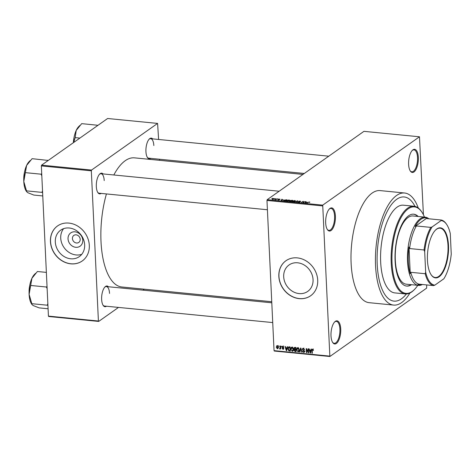 <?xml version="1.0" encoding="UTF-8"?>
<svg xmlns="http://www.w3.org/2000/svg" width="475" height="475" viewBox="0 0 475 475"><rect width="100%" height="100%" fill="white"/><g stroke="black" fill="none" stroke-linecap="round" stroke-linejoin="round"><path stroke-width="0.71" d="M335.403 216.03A11.626 4.78 -84.4 0 1 332.832 228.457A11.626 4.78 -84.4 0 1 327.382 229.585A11.626 4.78 -84.4 0 1 325.678 222.9A11.626 4.78 -84.4 0 1 329.412 208.923A11.626 4.78 -84.4 0 1 335.403 216.03M327.186 229.271A11.014 4.53 95.6 0 0 328.908 230.375A11.014 4.53 95.6 0 0 334.59 216.155A11.014 4.53 95.6 0 0 331.063 208.448A11.014 4.53 95.6 0 0 329.163 209.19M418.338 157.451A11.626 4.78 -84.4 0 1 415.767 169.878A11.626 4.78 -84.4 0 1 410.317 171.006A11.626 4.78 -84.4 0 1 408.613 164.32A11.626 4.78 -84.4 0 1 412.342 150.343A11.626 4.78 -84.4 0 1 418.338 157.451M410.121 170.691A11.014 4.53 95.6 0 0 411.843 171.796A11.014 4.53 95.6 0 0 417.525 157.575A11.014 4.53 95.6 0 0 413.998 149.868A11.014 4.53 95.6 0 0 412.092 150.617M418.261 285.368A11.626 4.78 -84.4 0 1 417.727 285.404M340.729 328.967A11.626 4.78 -84.4 0 1 338.158 341.394A11.626 4.78 -84.4 0 1 332.708 342.522A11.626 4.78 -84.4 0 1 331.004 335.837A11.626 4.78 -84.4 0 1 334.738 321.866A11.626 4.78 -84.4 0 1 340.729 328.967M332.512 342.208A11.014 4.53 95.6 0 0 334.234 343.312A11.014 4.53 95.6 0 0 339.916 329.092A11.014 4.53 95.6 0 0 336.389 321.385A11.014 4.53 95.6 0 0 334.489 322.133M82.781 240.285A8.128 6.982 54.8 0 1 75.768 247.291A8.128 6.982 54.8 0 1 68.032 238.836A8.128 6.982 54.8 0 1 75.044 231.83A8.128 6.982 54.8 0 1 82.781 240.285M72.432 238.533A4.287 3.681 -125.2 0 0 74.741 242.387A4.287 3.681 -125.2 0 0 78.791 242.416A4.287 3.681 -125.2 0 0 80.204 239.299A4.287 3.681 -125.2 0 0 77.894 235.452A4.287 3.681 -125.2 0 0 73.845 235.416A4.287 3.681 -125.2 0 0 72.432 238.533M55.302 241.953A16.18 13.9 -125.2 0 0 64.03 256.5A16.18 13.9 -125.2 0 0 79.313 256.613A16.18 13.9 -125.2 0 0 84.663 244.839A16.18 13.9 -125.2 0 0 75.929 230.292A16.18 13.9 -125.2 0 0 60.646 230.179A16.18 13.9 -125.2 0 0 55.302 241.953M63.626 228.641A16.18 13.9 -125.2 0 0 60.729 238.118A16.18 13.9 -125.2 0 0 81.759 254.315M50.445 241.555A21.422 18.4 -125.2 0 0 62.005 260.811A21.422 18.4 -125.2 0 0 82.234 260.965A21.422 18.4 -125.2 0 0 89.312 245.379A21.422 18.4 -125.2 0 0 77.752 226.124A21.422 18.4 -125.2 0 0 57.517 225.969A21.422 18.4 -125.2 0 0 50.445 241.555M57.57 225.934A21.422 18.4 -125.2 0 0 50.546 241.484A21.422 18.4 -125.2 0 0 62.077 260.722A21.422 18.4 -125.2 0 0 82.288 260.929M313.055 279.638A16.18 13.9 54.8 0 1 307.711 291.413A16.18 13.9 54.8 0 1 292.428 291.3A16.18 13.9 54.8 0 1 283.694 276.753A16.18 13.9 54.8 0 1 289.038 264.979A16.18 13.9 54.8 0 1 304.327 265.092A16.18 13.9 54.8 0 1 313.055 279.638M278.843 276.361A21.422 18.4 -125.2 0 0 290.403 295.61A21.422 18.4 -125.2 0 0 310.632 295.765A21.422 18.4 -125.2 0 0 317.71 280.179A21.422 18.4 -125.2 0 0 306.149 260.923A21.422 18.4 -125.2 0 0 285.914 260.769A21.422 18.4 -125.2 0 0 278.843 276.361M285.968 260.733A21.422 18.4 -125.2 0 0 278.944 276.284A21.422 18.4 -125.2 0 0 290.474 295.521A21.422 18.4 -125.2 0 0 310.686 295.729M101.157 193.414A10.402 4.275 -84.4 0 1 97.85 192.577A10.402 4.275 -84.4 0 1 96.324 186.598A10.402 4.275 -84.4 0 1 99.667 174.093A10.402 4.275 -84.4 0 1 103.075 173.921M97.654 192.268A9.791 4.026 95.6 0 0 99.162 193.218L267.407 209.748M106.477 306.238A10.402 4.275 -84.4 0 1 103.17 305.401A10.402 4.275 -84.4 0 1 101.644 299.422A10.402 4.275 -84.4 0 1 104.987 286.918A10.402 4.275 -84.4 0 1 108.395 286.746M102.974 305.087A9.791 4.026 95.6 0 0 104.482 306.043L272.727 322.572M150.765 158.377A10.402 4.275 -84.4 0 1 147.458 157.54A10.402 4.275 -84.4 0 1 145.932 151.561A10.402 4.275 -84.4 0 1 149.275 139.056A10.402 4.275 -84.4 0 1 152.677 138.884M147.262 157.225A9.791 4.026 95.6 0 0 148.77 158.181L304.315 173.464M418.297 208.038A56.305 23.144 95.6 0 0 404.611 193.01A56.305 23.144 95.6 0 0 375.553 265.679A56.305 23.144 95.6 0 0 393.597 305.081A56.305 23.144 95.6 0 0 409.949 293.004M404.611 193.01L380.178 190.606A56.305 23.144 95.6 0 0 351.12 263.281A56.305 23.144 95.6 0 0 369.164 302.682L393.597 305.081M302.973 174.414L134.484 157.854A64.873 26.671 95.6 0 0 113.828 174.978M106.43 193.931A64.873 26.671 95.6 0 0 101.009 241.585A64.873 26.671 95.6 0 0 121.796 286.983L271.748 301.72M377.215 264.504A52.327 21.512 95.6 0 0 393.983 301.12A52.327 21.512 95.6 0 0 406.392 293.966A52.327 21.512 95.6 0 1 393.983 301.12A52.327 21.512 95.6 0 1 377.215 264.504A52.327 21.512 95.6 0 1 404.219 196.971A52.327 21.512 95.6 0 0 377.215 264.504M275.203 198.817L275.809 198.669L275.203 198.817M276.195 199.251L277.228 198.811L275.922 199.732L274.859 199.589L276.207 199.53M277.626 199.055L278.237 198.912L277.626 199.055M278.403 199.5L279.668 199.031L280.108 199.411L278.777 199.257L279.502 199.803L278.332 199.987L277.887 199.643L279.122 199.785L278.392 199.245L278.783 199.607M279.674 199.203L280.108 199.411M278.777 199.257L278.76 199.601M278.332 199.987L277.899 199.886M278.261 199.66L278.51 199.999M283.183 199.827L281.152 200.64L281.817 199.263L282.186 199.298L281.96 199.708L283.189 199.999M288.859 199.933L289.59 200.23L289.322 200.699L287.019 201.234L286.579 200.45L288.865 200.118M289.602 200.397L289.322 200.699M286.259 200.866L286.579 200.45L286.609 201.157M294.66 200.503L295.397 200.806L295.129 201.269L292.82 201.804L292.38 201.02L294.672 200.688M295.402 200.967L295.129 201.269M292.066 201.436L292.38 201.02L292.416 201.727M309.397 201.952L309.825 202.095L309.599 202.421L308.655 202.16L306.779 203.158L307.996 202.297L309.397 202.202M309.225 202.403L309.172 202.101M322.495 205.901L266.968 200.444L267.199 199.678L363.957 131.338L419.478 136.794L322.721 205.135L329.864 356.499L426.615 288.153L426.728 284.935M267.199 199.678L322.721 205.135M307.004 202.166L304.98 202.979L305.645 201.602L306.013 201.638L305.787 202.047L307.016 202.344M303.454 202.54L304.885 201.531L303.448 202.831L303.074 202.789L303.014 201.632L301.227 202.611L303.02 201.347L303.4 201.382L303.466 202.819M298.941 201.341L299.927 202.107L298.431 202.356L297.902 201.869L298.632 202.208L299.654 201.928L298.585 201.311L300.206 201.05L300.77 201.59L299.962 201.192L298.941 201.341L298.882 201.715M300.396 201.572L299.962 201.192M298.282 201.893L298.638 202.368M299.588 202.261L299.654 201.928M294.447 201.946L297.694 200.824L296.946 202.19L296.584 202.154L297.332 200.955L294.447 201.946M290.094 200.842L290.077 200.498L292.772 200.337L290.979 201.602L289.881 201.495L289.358 201.079L290.118 200.854L290.077 200.498L290.124 200.967M283.723 200.872L283.688 200.177L286.965 199.767L285.178 201.032L283.658 200.86L283.688 200.177L283.658 200.86M272.341 199.375L272.317 198.865L273.992 198.473L274.301 199.049L272.08 199.162M274.55 198.734L274.301 199.049M271.872 198.491L272.478 198.342L271.872 198.491M329.864 356.499L274.336 351.043L274.051 350.639L329.579 356.096M419.478 136.794L423.421 214.759M278.653 345.877L279.033 346.495L278.653 345.877M281.075 346.115L281.455 346.732L281.075 346.115M287.215 346.714L287.589 346.756L286.704 350.722L286.33 350.687L285.012 346.501L285.38 346.536L285.742 347.783L286.965 347.902L287.215 346.714M291.781 347.136L291.044 347.658L292.024 347.136L293.069 347.878L293.485 349.309L292.885 351.15L292.22 351.316L290.759 349.089L291.371 347.296M297.587 347.712L296.845 348.228L297.831 347.706L298.876 348.448L299.292 349.879L298.692 351.72L298.027 351.886L296.566 349.659L297.178 347.866M303.371 348.252L304.612 349.742L303.365 348.727L302.682 349.351L304.588 351.423L304.226 352.313L303.632 352.438L302.516 351.12L303.602 351.963L304.232 351.375L302.326 349.327L302.712 348.395L303.353 348.502M303.846 348.389L302.682 349.351M303.602 351.963L304.546 351.15M311.042 349.06L311.41 349.095L310.531 353.062L310.157 353.026L308.839 348.84L309.207 348.876L309.569 350.122L310.793 350.247L311.042 349.06M266.968 200.444L274.051 350.639M313.132 349.499L313.387 350.503L312.568 349.63L312.206 349.903L312.312 353.24L311.956 353.204L311.826 350.437L312.562 349.155L313.132 349.499M312.989 349.333L312.206 349.903M312.134 349.25L312.562 349.155M308.079 348.769L308.435 348.804L308.625 352.878L308.245 352.842L306.601 349.428L306.755 352.693L306.405 352.658L306.215 348.585L306.589 348.62L308.233 352.028L308.079 348.769M300.538 348.027L300.889 348.062L302.124 352.236L301.762 352.201L300.758 348.519L299.992 352.028L299.624 351.993L300.538 348.027M294.868 347.468L295.967 347.575L296.157 351.654L295.058 351.542L294.037 350.425L294.381 349.606L293.853 348.561L294.203 347.581L294.868 347.468M289.127 346.904L290.16 347.005L290.35 351.084L288.8 350.853L287.886 348.834L288.396 347.047L289.127 346.904M282.833 346.233L283.741 347.272L282.833 346.655L282.376 347.071L283.753 348.537L282.993 349.303L282.138 348.377L282.963 348.882L283.403 348.561L282.025 347.106L282.833 346.233L282.322 346.346M283.243 346.364L282.376 347.071M283.492 349.196L282.993 349.303L283.735 348.781M282.963 348.882L283.723 348.335M280.066 346.014L280.416 346.049L280.559 349.012L280.185 348.508L279.787 348.988L279.442 348.798L280.102 348.151L280.066 346.014M280.523 348.264L280.072 348.787M279.781 348.46L280.505 347.866M277.163 345.675L278.219 347.308L277.305 348.745L276.248 347.148L277.163 345.675L276.664 345.8M277.798 348.626L277.305 348.745L278.124 348.169M414.996 206.405A52.327 21.512 95.6 0 0 404.219 196.971L404.219 196.971A52.327 21.512 95.6 0 1 414.996 206.405M41.349 165.912L41.58 165.152L91.55 170.062L91.325 170.822L41.349 165.912L48.432 316.113L98.408 321.023L98.687 321.421L118.513 307.42M142.975 290.142L144.317 289.198M98.687 321.421L48.717 316.51L48.432 316.113M91.55 170.062L157.593 123.417L158.614 139.466M159.547 159.238L159.594 160.324M157.593 123.417L107.617 118.501L41.58 165.152M91.325 170.822L98.408 321.023M104.215 180.577A9.791 4.026 95.6 0 0 101.08 173.725A9.791 4.026 95.6 0 0 99.418 174.367M109.535 293.402A9.791 4.026 95.6 0 0 106.4 286.55A9.791 4.026 95.6 0 0 104.737 287.191M153.823 145.54A9.791 4.026 95.6 0 0 150.688 138.688A9.791 4.026 95.6 0 0 149.019 139.329M313.369 350.283L313.037 350.52M312.295 352.967L311.956 353.204M310.608 352.711L310.157 353.026M311.22 349.944L310.793 350.247M310.424 351.862L310.697 350.71L309.712 350.615L310.294 352.616L310.864 351.553M311.119 350.413L310.697 350.71M310.692 352.343L310.294 352.616M310.3 350.2L309.712 350.615M308.613 352.587L308.245 352.842M306.743 352.42L306.405 352.658M308.572 351.791L308.233 352.028M304.588 349.529L304.255 349.76M304.558 351.785L303.632 352.438M303.293 350.081L302.908 350.348M302.729 349.042L302.326 349.327M300.069 351.678L299.624 351.993M299.119 351.168L298.027 351.886M296.917 349.41L296.566 349.659M297.641 348.11L297.772 347.706M298.312 347.86L296.923 349.707L297.113 350.645L298.003 351.411L299.523 350.568M298.003 351.411L298.935 349.838L297.855 348.187L297.368 348.306L298.395 347.581M299.268 349.606L298.935 349.838M295.646 351.126L295.058 351.542M294.405 350.164L294.037 350.425M294.761 349.339L294.381 349.606M294.233 348.294L293.853 348.561M295.783 351.144L295.723 349.927L294.69 349.861L294.387 350.39L295.165 351.078L296.121 350.9M296.062 349.683L295.723 349.927M295.331 349.41L294.387 350.39M296.044 349.208L295.699 349.446L295.634 348.021L294.411 348.015L295.432 347.29M295.973 347.777L295.634 348.021M295.177 347.498L294.203 348.591L295.699 349.446M295.474 347.528L294.886 347.943M293.312 350.598L292.22 351.316M291.11 348.84L290.759 349.089M291.84 347.54L291.965 347.136M292.505 347.29L291.116 349.137L291.306 350.075L292.196 350.841L293.716 349.998M292.196 350.841L293.128 349.267L292.048 347.611L291.561 347.736L292.588 347.011M293.461 349.03L293.128 349.267M289.299 350.503L288.8 350.853M288.236 348.585L287.886 348.834M288.96 347.231L289.043 346.898M289.976 350.568L289.827 347.451L288.331 347.89L288.842 350.378L290.32 350.33M290.172 347.207L289.827 347.451M289.619 346.762L288.331 347.89M289.786 346.97L289.192 347.385M286.781 350.366L286.33 350.687M287.399 347.599L286.965 347.902M286.597 349.523L286.87 348.371L285.885 348.27L286.473 350.277L287.043 349.208M287.292 348.068L286.87 348.371M286.864 349.998L286.473 350.277M286.478 347.854L285.885 348.27M283.7 347.071L283.391 347.29M283.611 348.068L283.278 348.306M282.429 346.827L282.025 347.106M281.443 346.453L281.099 346.697M280.547 348.739L280.202 348.977M280.808 348.264L280.464 348.074L279.442 348.798M280.476 347.308L280.137 347.552M279.021 346.216L278.677 346.459M276.598 346.898L276.248 347.148M277.566 345.818L276.604 347.148L277.293 348.323L278.599 347.528M277.293 348.323L277.863 347.272L276.895 346.168L277.923 345.45M278.196 347.041L277.863 347.272M305.674 202.249L305.645 201.602M305.829 202.641L306.678 202.303L305.692 202.208L305.324 202.861L305.835 202.819M297.38 201.406L297.35 200.788M297.356 201.442L297.332 200.955M293.039 201.816L295.022 200.931L295.04 201.335M294.791 201.471L294.458 200.652L292.731 201.056L292.487 201.75L292.481 201.424M292.475 201.358L293.027 201.655M290.837 201.424L291.371 201.044L289.744 201.097L290.842 201.59M289.744 201.097L290.231 201.531M291.579 200.895L292.208 200.45L290.433 200.527L291.597 201.168M290.89 200.996L290.433 200.527M287.233 201.246L289.216 200.361L289.233 200.765M288.984 200.901L288.652 200.082L286.924 200.486L286.686 201.18L286.674 200.854M286.668 200.788L287.227 201.085M285.03 200.848L286.407 199.88L284.038 200.213L283.937 200.717L285.042 201.02M283.949 200.907L284.038 200.213M281.847 199.904L281.817 199.263M282.002 200.296L282.851 199.963L281.871 199.868L281.503 200.521L282.007 200.48M272.686 198.888L272.84 199.298L273.95 199.013L273.796 198.603L272.686 198.888L272.846 199.441M273.956 199.239L273.796 198.603M418.208 216.487A36.112 14.844 95.6 0 0 413.737 214.201A36.112 14.844 95.6 0 0 395.105 260.805A36.112 14.844 95.6 0 0 406.677 286.075A36.112 14.844 95.6 0 0 411.504 284.703M417.656 216.428A36.112 14.844 95.6 0 0 413.458 214.178M424.484 217.099A43.457 17.86 95.6 0 0 422.014 212.325A43.457 17.86 95.6 0 0 401.642 216.535A43.457 17.86 95.6 0 0 392.035 262.972A43.457 17.86 95.6 0 0 414.432 289.524A43.457 17.86 95.6 0 0 417.78 285.321M414.432 289.524L413.933 290.023A44.068 18.115 -84.4 0 1 405.341 293.936A44.068 18.115 -84.4 0 1 391.222 263.103A44.068 18.115 -84.4 0 1 413.963 206.227A44.068 18.115 -84.4 0 1 421.628 211.737L422.014 212.325M413.963 206.227L403.412 205.188A44.068 18.115 95.6 0 0 380.671 262.063A44.068 18.115 95.6 0 0 394.79 292.903L405.341 293.936M422.406 284.507A34.271 14.09 -84.4 0 1 418.517 285.392L406.297 284.192A34.271 14.09 -84.4 0 1 395.319 260.205A34.271 14.09 -84.4 0 1 413.001 215.971L425.22 217.176A34.271 14.09 -84.4 0 1 428.86 218.797M406.398 286.039A36.112 14.844 95.6 0 0 410.952 284.65M48.254 160.437L32.08 158.686L26.612 165.454A16.56 6.804 95.6 0 0 23.792 181.545L26.612 165.454A16.56 6.804 95.6 0 1 29.106 161.643L30.24 160.502M47.625 160.212L47.607 160.888M41.711 173.577L41.129 174.194L25.585 172.668M41.129 174.194L41.818 175.875M26.428 190.635L23.792 181.545A16.56 6.804 95.6 0 0 26.214 191.057L26.659 191.728L26.428 190.635M42.524 190.825L41.984 192.381L26.44 190.855M41.984 192.381L42.608 192.607M42.768 195.938L33.796 195.059L27.894 192.737L26.659 191.728M41.206 174.028A19.006 7.814 95.6 0 0 41.141 174.414M439.096 276.794A25.157 10.343 -84.4 0 1 431.134 274.752A25.157 10.343 -84.4 0 1 427.678 251.851A25.157 10.343 -84.4 0 1 435.522 230.066A25.157 10.343 -84.4 0 1 436.84 228.938A25.157 10.343 -84.4 0 1 448.489 245.433A25.157 10.343 -84.4 0 1 439.096 276.794M431.015 274.574A24.789 10.189 95.6 0 0 435.213 277.501A24.789 10.189 95.6 0 0 438.746 276.408A24.789 10.189 95.6 0 0 448.038 249.624A24.789 10.189 95.6 0 0 440.058 228.166A24.789 10.189 95.6 0 0 436.525 229.253A24.789 10.189 95.6 0 0 435.373 230.221M418.517 285.392A34.271 14.09 -84.4 0 1 407.479 255.722A34.271 14.09 -84.4 0 1 420.327 218.684A34.271 14.09 -84.4 0 1 425.22 217.176M410.738 272.306L425.173 273.725L425.653 272.139A32.437 13.336 95.6 0 0 434.845 285.148L443.84 278.795A32.437 13.336 95.6 0 0 451.25 254.06L450.282 233.593A32.437 13.336 95.6 0 0 446.785 224.639A32.437 13.336 95.6 0 0 441.097 220.578L441.263 220.014L426.823 218.595L426.912 218.084A33.66 13.84 95.6 0 0 420.909 219.319A33.66 13.84 95.6 0 0 415.186 226.373L416.385 225.969A33.048 13.585 95.6 0 0 409.616 248.556L408.993 247.036L410.252 273.719L410.738 272.306A33.048 13.585 95.6 0 0 419.128 284.187L417.929 284.59A33.66 13.84 95.6 0 0 421.877 284.46M408.993 247.036A33.66 13.84 95.6 0 0 410.252 273.719M426.912 218.084L415.186 226.373M434.845 285.148L433.568 285.606A33.048 13.585 -84.4 0 1 425.173 273.725M419.128 284.187L433.568 285.606M416.385 225.969L430.819 227.388L432.096 226.937A32.437 13.336 95.6 0 0 424.686 251.673L425.653 272.139M441.097 220.578L432.096 226.937M424.686 251.673L424.056 249.975A33.048 13.585 -84.4 0 1 430.819 227.388M409.616 248.556L424.056 249.975M441.263 220.014A33.048 13.585 -84.4 0 1 446.393 224.052L446.785 224.639M97.862 125.394L97.322 125.222A19.006 7.814 95.6 0 0 97.238 125.281A19.006 7.814 95.6 0 0 97.155 125.341L97.215 125.851M97.322 125.222L81.688 123.643L76.214 130.417A16.56 6.804 95.6 0 0 73.417 142.66M79.889 138.088L75.187 137.631L76.214 130.417A16.56 6.804 95.6 0 1 78.713 126.605L79.847 125.459M73.702 142.458L75.187 137.631M46.372 272.389L37.4 271.504L31.932 278.279A16.56 6.804 95.6 0 0 29.112 294.363L31.932 278.279A16.56 6.804 95.6 0 1 34.426 274.467L35.56 273.321M47.031 286.401L46.449 287.019L30.905 285.493M46.449 287.019L47.138 288.693M31.748 303.46L29.112 294.363A16.56 6.804 95.6 0 0 31.534 303.881L31.979 304.552L31.748 303.46M47.844 303.65L47.31 305.205L31.76 303.679M47.31 305.205L47.928 305.425M48.088 308.762L39.116 307.877L33.214 305.562L31.979 304.552M46.526 286.853A19.006 7.814 95.6 0 0 46.461 287.238M312.176 350.194L311.826 350.437M303.911 350.354L303.531 350.621M295.652 349.44L295.058 349.861M289.952 350.568L289.364 350.983M283.314 347.783L282.863 348.098M297.213 201.703L297.19 201.168M23.762 178.974A11.263 4.631 -84.4 0 1 24.344 173.019M73.382 142.69A11.263 4.631 -84.4 0 1 73.952 137.982M29.082 291.793A11.263 4.631 -84.4 0 1 29.664 285.843M312.342 349.689L313.363 348.965M302.902 348.816L303.929 348.098M304.03 351.874L305.057 351.15M294.559 349.921L295.587 349.196M282.524 346.714L283.551 345.99M283.284 348.822L283.747 348.496M279.947 348.418L280.974 347.694M290.338 200.652L290.356 200.955M283.759 200.545L283.777 200.883M274.146 198.776L274.164 199.138M23.75 179.799L24.498 172.205M279.163 191.229L101.08 173.725M150.688 138.688L328.771 156.186M106.4 286.55L271.795 302.801M73.346 142.714L74.106 137.168M29.07 292.624L29.818 285.03"/></g></svg>
